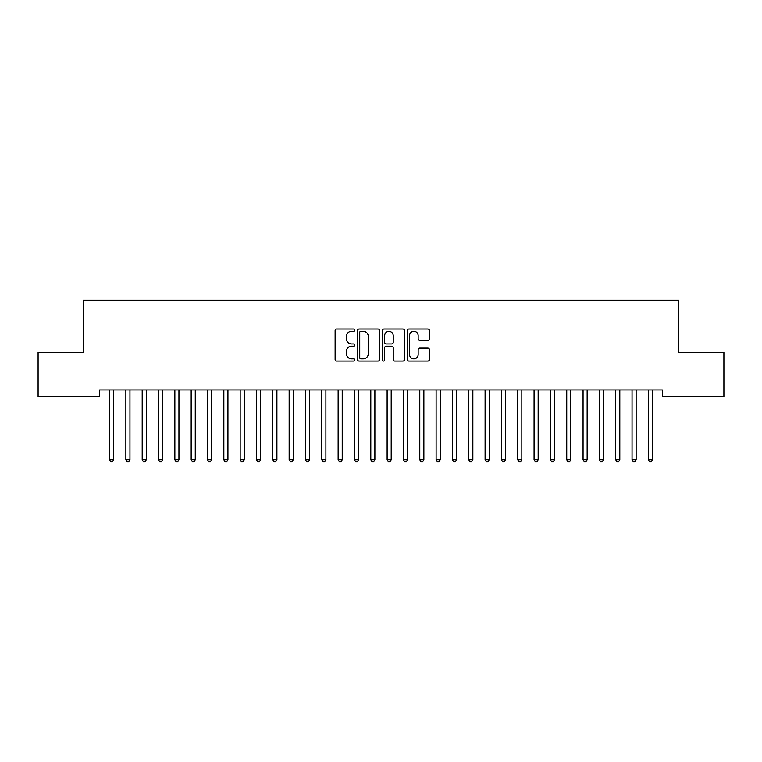 <?xml version="1.0" encoding="UTF-8"?>
<svg xmlns="http://www.w3.org/2000/svg" width="762" height="762" viewBox="0 0 762 762"><rect width="100%" height="100%" fill="white"/><g stroke="black" fill="none" stroke-linecap="round" stroke-linejoin="round"><path stroke-width="1.14" d="M354.873 330.156A1.124 1.124 0 0 0 353.749 329.032L336.728 329.032A1.6 1.6 0 0 0 335.118 330.632L335.118 359.483A1.6 1.6 0 0 0 336.728 361.093L353.749 361.093A1.124 1.124 0 0 0 354.873 359.969A1.124 1.124 0 0 0 353.749 358.845L351.549 358.845A5.124 5.124 0 0 1 346.424 353.72L346.424 351.311A5.124 5.124 0 0 1 351.549 346.186L353.749 346.186A1.124 1.124 0 0 0 354.873 345.062A1.124 1.124 0 0 0 353.749 343.938L351.549 343.938A5.124 5.124 0 0 1 346.424 338.814L346.424 336.404A5.124 5.124 0 0 1 351.549 331.28L353.749 331.28A1.124 1.124 0 0 0 354.873 330.156M427.844 340.328A1.6 1.6 0 0 0 429.444 338.728L429.444 330.632A1.6 1.6 0 0 0 427.844 329.032L408.927 329.032A1.6 1.6 0 0 0 407.327 330.632L407.327 359.483A1.6 1.6 0 0 0 408.927 361.093L427.844 361.093A1.6 1.6 0 0 0 429.444 359.483L429.444 349.71A1.6 1.6 0 0 0 427.844 348.11L419.748 348.11A1.6 1.6 0 0 0 418.147 349.71L418.147 354.559A4.286 4.286 0 0 1 413.861 358.845A4.286 4.286 0 0 1 409.565 354.559L409.565 335.566A4.286 4.286 0 0 1 413.861 331.28A4.286 4.286 0 0 1 418.147 335.566L418.147 338.728A1.6 1.6 0 0 0 419.748 340.328L427.844 340.328M662.34 389.963L99.66 389.963L99.66 396.497L38.1 396.497L38.1 352.406L83.334 352.406L83.334 300.161L678.666 300.161L678.666 352.406L723.9 352.406L723.9 396.497L662.34 396.497L662.34 389.963M379.6 330.632A1.6 1.6 0 0 0 377.99 329.032L359.083 329.032A1.6 1.6 0 0 0 357.483 330.632L357.483 359.483A1.6 1.6 0 0 0 359.083 361.093L377.99 361.093A1.6 1.6 0 0 0 379.6 359.483L379.6 330.632M384.01 329.032L402.917 329.032A1.6 1.6 0 0 1 404.517 330.632L404.517 359.483A1.6 1.6 0 0 1 402.917 361.093L394.821 361.093A1.6 1.6 0 0 1 393.221 359.483L393.221 347.786A1.6 1.6 0 0 0 391.62 346.186L386.248 346.186A1.6 1.6 0 0 0 384.648 347.786L384.648 359.969A1.124 1.124 0 0 1 383.524 361.093A1.124 1.124 0 0 1 382.4 359.969L382.4 330.632A1.6 1.6 0 0 1 384.01 329.032M360.845 331.28A1.124 1.124 0 0 0 359.721 332.403L359.721 357.721A1.124 1.124 0 0 0 360.845 358.845L363.169 358.845A5.124 5.124 0 0 0 368.294 353.72L368.294 336.404A5.124 5.124 0 0 0 363.169 331.28L360.845 331.28M393.221 335.642A4.286 4.286 0 0 0 388.934 331.356A4.286 4.286 0 0 0 384.648 335.642L384.648 342.338A1.6 1.6 0 0 0 386.248 343.938L391.62 343.938A1.6 1.6 0 0 0 393.221 342.338L393.221 335.642M109.318 389.963L109.423 390.201A1.629 1.629 0 0 1 109.538 390.811L109.538 459.724L113.624 459.724L113.624 390.811A1.629 1.629 0 0 1 113.738 390.201L113.833 389.963M113.624 459.724L112.395 461.839L110.766 461.839L109.538 459.724M125.654 389.963L125.749 390.201A1.629 1.629 0 0 1 125.863 390.811L125.863 459.724L129.95 459.724L129.95 390.811A1.629 1.629 0 0 1 130.064 390.201L130.159 389.963M129.95 459.724L128.721 461.839L127.092 461.839L125.863 459.724M141.98 389.963L142.075 390.201A1.629 1.629 0 0 1 142.199 390.811L142.199 459.724L146.275 459.724L146.275 390.811A1.629 1.629 0 0 1 146.399 390.201L146.495 389.963M146.275 459.724L145.056 461.839L143.418 461.839L142.199 459.724M158.305 389.963L158.401 390.201A1.629 1.629 0 0 1 158.525 390.811L158.525 459.724L162.601 459.724L162.601 390.811A1.629 1.629 0 0 1 162.725 390.201L162.82 389.963M162.601 459.724L161.382 461.839L159.744 461.839L158.525 459.724M174.641 389.963L174.736 390.201A1.629 1.629 0 0 1 174.85 390.811L174.85 459.724L178.937 459.724L178.937 390.811A1.629 1.629 0 0 1 179.051 390.201L179.146 389.963M178.937 459.724L177.708 461.839L176.079 461.839L174.85 459.724M190.967 389.963L191.062 390.201A1.629 1.629 0 0 1 191.176 390.811L191.176 459.724L195.262 459.724L195.262 390.811A1.629 1.629 0 0 1 195.377 390.201L195.482 389.963M195.262 459.724L194.034 461.839L192.405 461.839L191.176 459.724M207.293 389.963L207.388 390.201A1.629 1.629 0 0 1 207.512 390.811L207.512 459.724L211.588 459.724L211.588 390.811A1.629 1.629 0 0 1 211.712 390.201L211.807 389.963M211.588 459.724L210.369 461.839L208.731 461.839L207.512 459.724M223.618 389.963L223.723 390.201A1.629 1.629 0 0 1 223.838 390.811L223.838 459.724L227.924 459.724L227.924 390.811A1.629 1.629 0 0 1 228.038 390.201L228.133 389.963M227.924 459.724L226.695 461.839L225.066 461.839L223.838 459.724M239.954 389.963L240.049 390.201A1.629 1.629 0 0 1 240.163 390.811L240.163 459.724L244.25 459.724L244.25 390.811A1.629 1.629 0 0 1 244.364 390.201L244.459 389.963M244.25 459.724L243.021 461.839L241.392 461.839L240.163 459.724M256.28 389.963L256.375 390.201A1.629 1.629 0 0 1 256.499 390.811L256.499 459.724L260.575 459.724L260.575 390.811A1.629 1.629 0 0 1 260.699 390.201L260.795 389.963M260.575 459.724L259.356 461.839L257.718 461.839L256.499 459.724M272.606 389.963L272.701 390.201A1.629 1.629 0 0 1 272.825 390.811L272.825 459.724L276.901 459.724L276.901 390.811A1.629 1.629 0 0 1 277.025 390.201L277.12 389.963M276.901 459.724L275.682 461.839L274.044 461.839L272.825 459.724M288.941 389.963L289.036 390.201A1.629 1.629 0 0 1 289.15 390.811L289.15 459.724L293.237 459.724L293.237 390.811A1.629 1.629 0 0 1 293.351 390.201L293.446 389.963M293.237 459.724L292.008 461.839L290.379 461.839L289.15 459.724M305.267 389.963L305.362 390.201A1.629 1.629 0 0 1 305.476 390.811L305.476 459.724L309.562 459.724L309.562 390.811A1.629 1.629 0 0 1 309.677 390.201L309.782 389.963M309.562 459.724L308.334 461.839L306.705 461.839L305.476 459.724M321.593 389.963L321.688 390.201A1.629 1.629 0 0 1 321.812 390.811L321.812 459.724L325.888 459.724L325.888 390.811A1.629 1.629 0 0 1 326.012 390.201L326.107 389.963M325.888 459.724L324.669 461.839L323.031 461.839L321.812 459.724M337.918 389.963L338.023 390.201A1.629 1.629 0 0 1 338.137 390.811L338.137 459.724L342.224 459.724L342.224 390.811A1.629 1.629 0 0 1 342.338 390.201L342.433 389.963M342.224 459.724L340.995 461.839L339.366 461.839L338.137 459.724M354.254 389.963L354.349 390.201A1.629 1.629 0 0 1 354.463 390.811L354.463 459.724L358.55 459.724L358.55 390.811A1.629 1.629 0 0 1 358.664 390.201L358.759 389.963M358.55 459.724L357.321 461.839L355.692 461.839L354.463 459.724M370.58 389.963L370.675 390.201A1.629 1.629 0 0 1 370.799 390.811L370.799 459.724L374.875 459.724L374.875 390.811A1.629 1.629 0 0 1 374.999 390.201L375.095 389.963M374.875 459.724L373.656 461.839L372.018 461.839L370.799 459.724M386.906 389.963L387.001 390.201A1.629 1.629 0 0 1 387.125 390.811L387.125 459.724L391.201 459.724L391.201 390.811A1.629 1.629 0 0 1 391.325 390.201L391.42 389.963M391.201 459.724L389.982 461.839L388.344 461.839L387.125 459.724M403.241 389.963L403.336 390.201A1.629 1.629 0 0 1 403.45 390.811L403.45 459.724L407.537 459.724L407.537 390.811A1.629 1.629 0 0 1 407.651 390.201L407.746 389.963M407.537 459.724L406.308 461.839L404.679 461.839L403.45 459.724M419.567 389.963L419.662 390.201A1.629 1.629 0 0 1 419.776 390.811L419.776 459.724L423.863 459.724L423.863 390.811A1.629 1.629 0 0 1 423.977 390.201L424.082 389.963M423.863 459.724L422.634 461.839L421.005 461.839L419.776 459.724M435.893 389.963L435.988 390.201A1.629 1.629 0 0 1 436.112 390.811L436.112 459.724L440.188 459.724L440.188 390.811A1.629 1.629 0 0 1 440.312 390.201L440.407 389.963M440.188 459.724L438.969 461.839L437.331 461.839L436.112 459.724M452.218 389.963L452.323 390.201A1.629 1.629 0 0 1 452.438 390.811L452.438 459.724L456.524 459.724L456.524 390.811A1.629 1.629 0 0 1 456.638 390.201L456.733 389.963M456.524 459.724L455.295 461.839L453.666 461.839L452.438 459.724M468.554 389.963L468.649 390.201A1.629 1.629 0 0 1 468.763 390.811L468.763 459.724L472.85 459.724L472.85 390.811A1.629 1.629 0 0 1 472.964 390.201L473.059 389.963M472.85 459.724L471.621 461.839L469.992 461.839L468.763 459.724M484.88 389.963L484.975 390.201A1.629 1.629 0 0 1 485.099 390.811L485.099 459.724L489.175 459.724L489.175 390.811A1.629 1.629 0 0 1 489.299 390.201L489.394 389.963M489.175 459.724L487.956 461.839L486.318 461.839L485.099 459.724M501.206 389.963L501.301 390.201A1.629 1.629 0 0 1 501.425 390.811L501.425 459.724L505.501 459.724L505.501 390.811A1.629 1.629 0 0 1 505.625 390.201L505.72 389.963M505.501 459.724L504.282 461.839L502.644 461.839L501.425 459.724M517.541 389.963L517.636 390.201A1.629 1.629 0 0 1 517.75 390.811L517.75 459.724L521.837 459.724L521.837 390.811A1.629 1.629 0 0 1 521.951 390.201L522.046 389.963M521.837 459.724L520.608 461.839L518.979 461.839L517.75 459.724M533.867 389.963L533.962 390.201A1.629 1.629 0 0 1 534.076 390.811L534.076 459.724L538.163 459.724L538.163 390.811A1.629 1.629 0 0 1 538.277 390.201L538.382 389.963M538.163 459.724L536.934 461.839L535.305 461.839L534.076 459.724M550.193 389.963L550.288 390.201A1.629 1.629 0 0 1 550.412 390.811L550.412 459.724L554.488 459.724L554.488 390.811A1.629 1.629 0 0 1 554.612 390.201L554.707 389.963M554.488 459.724L553.269 461.839L551.631 461.839L550.412 459.724M566.518 389.963L566.623 390.201A1.629 1.629 0 0 1 566.737 390.811L566.737 459.724L570.824 459.724L570.824 390.811A1.629 1.629 0 0 1 570.938 390.201L571.033 389.963M570.824 459.724L569.595 461.839L567.966 461.839L566.737 459.724M582.854 389.963L582.949 390.201A1.629 1.629 0 0 1 583.063 390.811L583.063 459.724L587.15 459.724L587.15 390.811A1.629 1.629 0 0 1 587.264 390.201L587.359 389.963M587.15 459.724L585.921 461.839L584.292 461.839L583.063 459.724M599.18 389.963L599.275 390.201A1.629 1.629 0 0 1 599.399 390.811L599.399 459.724L603.475 459.724L603.475 390.811A1.629 1.629 0 0 1 603.599 390.201L603.694 389.963M603.475 459.724L602.256 461.839L600.618 461.839L599.399 459.724M615.506 389.963L615.601 390.201A1.629 1.629 0 0 1 615.725 390.811L615.725 459.724L619.801 459.724L619.801 390.811A1.629 1.629 0 0 1 619.925 390.201L620.02 389.963M619.801 459.724L618.582 461.839L616.944 461.839L615.725 459.724M631.841 389.963L631.936 390.201A1.629 1.629 0 0 1 632.05 390.811L632.05 459.724L636.137 459.724L636.137 390.811A1.629 1.629 0 0 1 636.251 390.201L636.346 389.963M636.137 459.724L634.908 461.839L633.279 461.839L632.05 459.724M648.167 389.963L648.262 390.201A1.629 1.629 0 0 1 648.376 390.811L648.376 459.724L652.462 459.724L652.462 390.811A1.629 1.629 0 0 1 652.577 390.201L652.682 389.963M652.462 459.724L651.234 461.839L649.605 461.839L648.376 459.724"/></g></svg>
